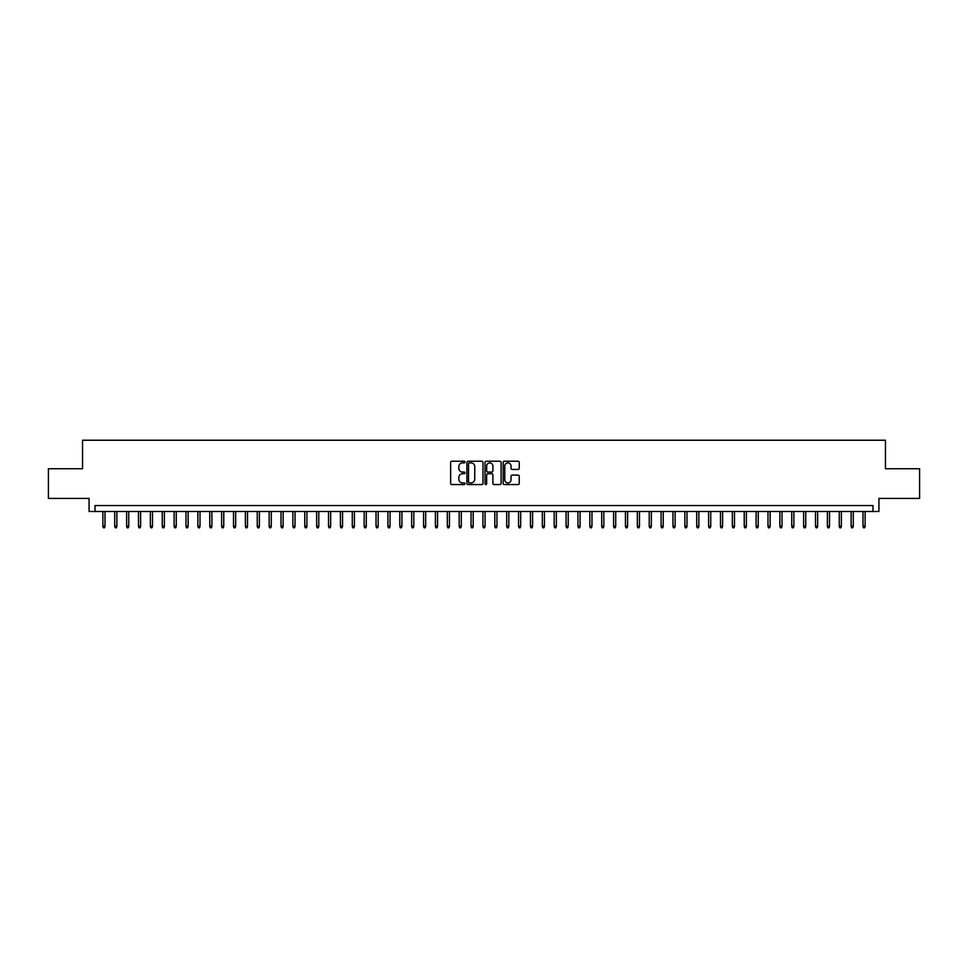 <?xml version="1.0" encoding="UTF-8"?>
<svg xmlns="http://www.w3.org/2000/svg" width="968" height="968" viewBox="0 0 968 968"><rect width="100%" height="100%" fill="white"/><g stroke="black" fill="none" stroke-linecap="round" stroke-linejoin="round"><path stroke-width="1.45" d="M464.991 462.051A0.811 0.811 0 0 0 464.18 461.24L451.79 461.24A1.162 1.162 0 0 0 450.628 462.401L450.628 483.383A1.162 1.162 0 0 0 451.79 484.557L464.18 484.557A0.811 0.811 0 0 0 464.991 483.734A0.811 0.811 0 0 0 464.18 482.923L462.583 482.923A3.727 3.727 0 0 1 458.844 479.184L458.844 477.442A3.727 3.727 0 0 1 462.583 473.715L464.18 473.715A0.811 0.811 0 0 0 464.991 472.892A0.811 0.811 0 0 0 464.18 472.081L462.583 472.081A3.727 3.727 0 0 1 458.844 468.343L458.844 466.6A3.727 3.727 0 0 1 462.583 462.873L464.18 462.873A0.811 0.811 0 0 0 464.991 462.051M518.074 469.456A1.162 1.162 0 0 0 519.235 468.294L519.235 462.401A1.162 1.162 0 0 0 518.074 461.24L504.316 461.24A1.162 1.162 0 0 0 503.154 462.401L503.154 483.383A1.162 1.162 0 0 0 504.316 484.557L518.074 484.557A1.162 1.162 0 0 0 519.235 483.383L519.235 476.28A1.162 1.162 0 0 0 518.074 475.106L512.181 475.106A1.162 1.162 0 0 0 511.019 476.28L511.019 479.801A3.122 3.122 0 0 1 507.897 482.923A3.122 3.122 0 0 1 504.776 479.801L504.776 465.983A3.122 3.122 0 0 1 507.897 462.873A3.122 3.122 0 0 1 511.019 465.983L511.019 468.294A1.162 1.162 0 0 0 512.181 469.456L518.074 469.456M872.979 511.491L878.92 511.491L878.92 498.435L919.6 498.435L919.6 468.742L885.454 468.742L885.454 440.234L82.546 440.234L82.546 468.742L48.4 468.742L48.4 498.435L89.08 498.435L89.08 511.491L872.979 511.491L872.979 505.562L95.021 505.562L95.021 511.491M482.984 462.401A1.162 1.162 0 0 0 481.81 461.24L468.052 461.24A1.162 1.162 0 0 0 466.891 462.401L466.891 483.383A1.162 1.162 0 0 0 468.052 484.557L481.81 484.557A1.162 1.162 0 0 0 482.984 483.383L482.984 462.401M486.19 461.24L499.948 461.24A1.162 1.162 0 0 1 501.109 462.401L501.109 483.383A1.162 1.162 0 0 1 499.948 484.557L494.055 484.557A1.162 1.162 0 0 1 492.894 483.383L492.894 474.877A1.162 1.162 0 0 0 491.72 473.715L487.824 473.715A1.162 1.162 0 0 0 486.65 474.877L486.65 483.734A0.811 0.811 0 0 1 485.839 484.557A0.811 0.811 0 0 1 485.016 483.734L485.016 462.401A1.162 1.162 0 0 1 486.19 461.24M469.335 462.873A0.811 0.811 0 0 0 468.524 463.684L468.524 482.1A0.811 0.811 0 0 0 469.335 482.923L471.029 482.923A3.727 3.727 0 0 0 474.756 479.184L474.756 466.6A3.727 3.727 0 0 0 471.029 462.873L469.335 462.873M492.894 466.044A3.122 3.122 0 0 0 489.772 462.922A3.122 3.122 0 0 0 486.65 466.044L486.65 470.908A1.162 1.162 0 0 0 487.824 472.081L491.72 472.081A1.162 1.162 0 0 0 492.894 470.908L492.894 466.044M104.992 526.229L104.52 527.766L103.334 527.766L102.862 526.229L104.992 526.229L104.992 511.491M102.862 526.229L102.862 511.491M116.874 526.229L116.402 527.766L115.204 527.766L114.732 526.229L116.874 526.229L116.874 511.491M114.732 526.229L114.732 511.491M128.744 526.229L128.272 527.766L127.086 527.766L126.614 526.229L128.744 526.229L128.744 511.491M126.614 526.229L126.614 511.491M140.626 526.229L140.154 527.766L138.968 527.766L138.484 526.229L140.626 526.229L140.626 511.491M138.484 526.229L138.484 511.491M152.508 526.229L152.024 527.766L150.839 527.766L150.367 526.229L152.508 526.229L152.508 511.491M150.367 526.229L150.367 511.491M164.379 526.229L163.907 527.766L162.721 527.766L162.249 526.229L164.379 526.229L164.379 511.491M162.249 526.229L162.249 511.491M176.261 526.229L175.789 527.766L174.591 527.766L174.119 526.229L176.261 526.229L176.261 511.491M174.119 526.229L174.119 511.491M188.131 526.229L187.659 527.766L186.473 527.766L186.001 526.229L188.131 526.229L188.131 511.491M186.001 526.229L186.001 511.491M200.013 526.229L199.541 527.766L198.355 527.766L197.871 526.229L200.013 526.229L200.013 511.491M197.871 526.229L197.871 511.491M211.895 526.229L211.411 527.766L210.225 527.766L209.753 526.229L211.895 526.229L211.895 511.491M209.753 526.229L209.753 511.491M223.765 526.229L223.293 527.766L222.108 527.766L221.636 526.229L223.765 526.229L223.765 511.491M221.636 526.229L221.636 511.491M235.647 526.229L235.176 527.766L233.978 527.766L233.506 526.229L235.647 526.229L235.647 511.491M233.506 526.229L233.506 511.491M247.518 526.229L247.046 527.766L245.86 527.766L245.388 526.229L247.518 526.229L247.518 511.491M245.388 526.229L245.388 511.491M259.4 526.229L258.928 527.766L257.742 527.766L257.258 526.229L259.4 526.229L259.4 511.491M257.258 526.229L257.258 511.491M271.282 526.229L270.798 527.766L269.612 527.766L269.14 526.229L271.282 526.229L271.282 511.491M269.14 526.229L269.14 511.491M283.152 526.229L282.68 527.766L281.494 527.766L281.022 526.229L283.152 526.229L283.152 511.491M281.022 526.229L281.022 511.491M295.034 526.229L294.562 527.766L293.364 527.766L292.893 526.229L295.034 526.229L295.034 511.491M292.893 526.229L292.893 511.491M306.904 526.229L306.433 527.766L305.247 527.766L304.775 526.229L306.904 526.229L306.904 511.491M304.775 526.229L304.775 511.491M318.787 526.229L318.315 527.766L317.129 527.766L316.645 526.229L318.787 526.229L318.787 511.491M316.645 526.229L316.645 511.491M330.669 526.229L330.185 527.766L328.999 527.766L328.527 526.229L330.669 526.229L330.669 511.491M328.527 526.229L328.527 511.491M342.539 526.229L342.067 527.766L340.881 527.766L340.409 526.229L342.539 526.229L342.539 511.491M340.409 526.229L340.409 511.491M354.421 526.229L353.949 527.766L352.751 527.766L352.279 526.229L354.421 526.229L354.421 511.491M352.279 526.229L352.279 511.491M366.291 526.229L365.819 527.766L364.634 527.766L364.162 526.229L366.291 526.229L366.291 511.491M364.162 526.229L364.162 511.491M378.173 526.229L377.701 527.766L376.516 527.766L376.032 526.229L378.173 526.229L378.173 511.491M376.032 526.229L376.032 511.491M390.056 526.229L389.572 527.766L388.386 527.766L387.914 526.229L390.056 526.229L390.056 511.491M387.914 526.229L387.914 511.491M401.926 526.229L401.454 527.766L400.268 527.766L399.784 526.229L401.926 526.229L401.926 511.491M399.784 526.229L399.784 511.491M413.808 526.229L413.336 527.766L412.138 527.766L411.666 526.229L413.808 526.229L413.808 511.491M411.666 526.229L411.666 511.491M425.678 526.229L425.206 527.766L424.02 527.766L423.548 526.229L425.678 526.229L425.678 511.491M423.548 526.229L423.548 511.491M437.56 526.229L437.088 527.766L435.902 527.766L435.418 526.229L437.56 526.229L437.56 511.491M435.418 526.229L435.418 511.491M449.442 526.229L448.958 527.766L447.773 527.766L447.301 526.229L449.442 526.229L449.442 511.491M447.301 526.229L447.301 511.491M461.312 526.229L460.841 527.766L459.655 527.766L459.171 526.229L461.312 526.229L461.312 511.491M459.171 526.229L459.171 511.491M473.195 526.229L472.711 527.766L471.525 527.766L471.053 526.229L473.195 526.229L473.195 511.491M471.053 526.229L471.053 511.491M485.065 526.229L484.593 527.766L483.407 527.766L482.935 526.229L485.065 526.229L485.065 511.491M482.935 526.229L482.935 511.491M496.947 526.229L496.475 527.766L495.289 527.766L494.805 526.229L496.947 526.229L496.947 511.491M494.805 526.229L494.805 511.491M508.829 526.229L508.345 527.766L507.159 527.766L506.688 526.229L508.829 526.229L508.829 511.491M506.688 526.229L506.688 511.491M520.699 526.229L520.227 527.766L519.042 527.766L518.558 526.229L520.699 526.229L520.699 511.491M518.558 526.229L518.558 511.491M532.582 526.229L532.097 527.766L530.912 527.766L530.44 526.229L532.582 526.229L532.582 511.491M530.44 526.229L530.44 511.491M544.452 526.229L543.98 527.766L542.794 527.766L542.322 526.229L544.452 526.229L544.452 511.491M542.322 526.229L542.322 511.491M556.334 526.229L555.862 527.766L554.664 527.766L554.192 526.229L556.334 526.229L556.334 511.491M554.192 526.229L554.192 511.491M568.216 526.229L567.732 527.766L566.546 527.766L566.074 526.229L568.216 526.229L568.216 511.491M566.074 526.229L566.074 511.491M580.086 526.229L579.614 527.766L578.428 527.766L577.944 526.229L580.086 526.229L580.086 511.491M577.944 526.229L577.944 511.491M591.968 526.229L591.484 527.766L590.298 527.766L589.827 526.229L591.968 526.229L591.968 511.491M589.827 526.229L589.827 511.491M603.838 526.229L603.366 527.766L602.181 527.766L601.709 526.229L603.838 526.229L603.838 511.491M601.709 526.229L601.709 511.491M615.721 526.229L615.249 527.766L614.051 527.766L613.579 526.229L615.721 526.229L615.721 511.491M613.579 526.229L613.579 511.491M627.591 526.229L627.119 527.766L625.933 527.766L625.461 526.229L627.591 526.229L627.591 511.491M625.461 526.229L625.461 511.491M639.473 526.229L639.001 527.766L637.815 527.766L637.331 526.229L639.473 526.229L639.473 511.491M637.331 526.229L637.331 511.491M651.355 526.229L650.871 527.766L649.685 527.766L649.213 526.229L651.355 526.229L651.355 511.491M649.213 526.229L649.213 511.491M663.225 526.229L662.753 527.766L661.567 527.766L661.096 526.229L663.225 526.229L663.225 511.491M661.096 526.229L661.096 511.491M675.107 526.229L674.635 527.766L673.438 527.766L672.966 526.229L675.107 526.229L675.107 511.491M672.966 526.229L672.966 511.491M686.977 526.229L686.506 527.766L685.32 527.766L684.848 526.229L686.977 526.229L686.977 511.491M684.848 526.229L684.848 511.491M698.86 526.229L698.388 527.766L697.202 527.766L696.718 526.229L698.86 526.229L698.86 511.491M696.718 526.229L696.718 511.491M710.742 526.229L710.258 527.766L709.072 527.766L708.6 526.229L710.742 526.229L710.742 511.491M708.6 526.229L708.6 511.491M722.612 526.229L722.14 527.766L720.954 527.766L720.482 526.229L722.612 526.229L722.612 511.491M720.482 526.229L720.482 511.491M734.494 526.229L734.022 527.766L732.824 527.766L732.352 526.229L734.494 526.229L734.494 511.491M732.352 526.229L732.352 511.491M746.364 526.229L745.892 527.766L744.707 527.766L744.235 526.229L746.364 526.229L746.364 511.491M744.235 526.229L744.235 511.491M758.246 526.229L757.775 527.766L756.589 527.766L756.105 526.229L758.246 526.229L758.246 511.491M756.105 526.229L756.105 511.491M770.129 526.229L769.645 527.766L768.459 527.766L767.987 526.229L770.129 526.229L770.129 511.491M767.987 526.229L767.987 511.491M781.999 526.229L781.527 527.766L780.341 527.766L779.869 526.229L781.999 526.229L781.999 511.491M779.869 526.229L779.869 511.491M793.881 526.229L793.409 527.766L792.211 527.766L791.739 526.229L793.881 526.229L793.881 511.491M791.739 526.229L791.739 511.491M805.751 526.229L805.279 527.766L804.093 527.766L803.621 526.229L805.751 526.229L805.751 511.491M803.621 526.229L803.621 511.491M817.633 526.229L817.161 527.766L815.976 527.766L815.492 526.229L817.633 526.229L817.633 511.491M815.492 526.229L815.492 511.491M829.515 526.229L829.031 527.766L827.846 527.766L827.374 526.229L829.515 526.229L829.515 511.491M827.374 526.229L827.374 511.491M841.386 526.229L840.914 527.766L839.728 527.766L839.256 526.229L841.386 526.229L841.386 511.491M839.256 526.229L839.256 511.491M853.268 526.229L852.796 527.766L851.598 527.766L851.126 526.229L853.268 526.229L853.268 511.491M851.126 526.229L851.126 511.491M865.138 526.229L864.666 527.766L863.48 527.766L863.008 526.229L865.138 526.229L865.138 511.491M863.008 526.229L863.008 511.491"/></g></svg>
